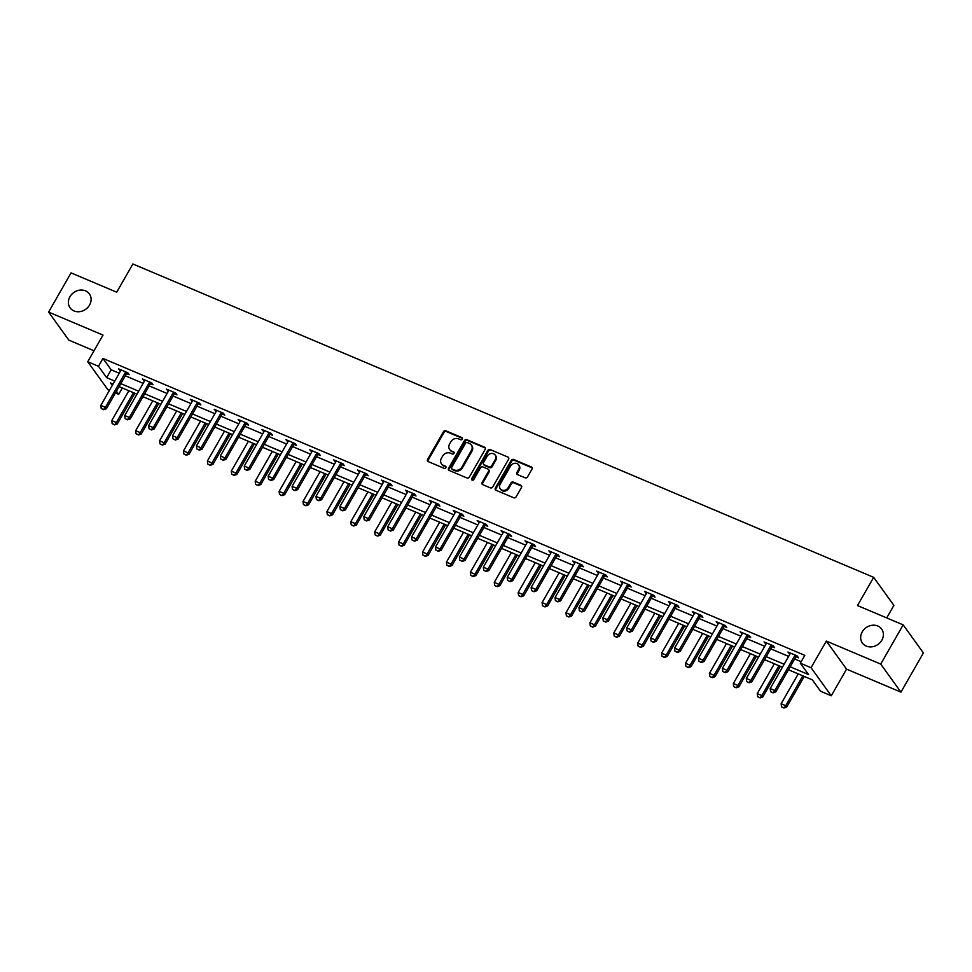 <?xml version="1.0" encoding="UTF-8"?>
<svg xmlns="http://www.w3.org/2000/svg" width="972" height="972" viewBox="0 0 972 972"><rect width="100%" height="100%" fill="white"/><g stroke="black" fill="none" stroke-linecap="round" stroke-linejoin="round"><path stroke-width="1.46" d="M462.259 439.089A1.276 1.106 -35.8 0 0 461.822 437.57L445.844 430.803A1.823 1.58 -35.8 0 0 443.451 431.702L427.583 459.416A1.823 1.58 -35.8 0 0 428.215 461.591L444.192 468.346A1.276 1.106 -35.8 0 0 445.431 466.196L443.353 465.321A5.832 5.042 -35.8 0 1 441.446 463.802A5.832 5.042 -35.8 0 1 441.361 458.359L442.685 456.05A5.832 5.042 -35.8 0 1 450.328 453.159L452.393 454.033A1.276 1.106 -35.8 0 0 453.62 451.883L451.555 451.008A5.832 5.042 -35.8 0 1 449.647 449.489A5.832 5.042 -35.8 0 1 449.562 444.046L450.887 441.738A5.832 5.042 -35.8 0 1 458.517 438.846L460.582 439.721A1.276 1.106 -35.8 0 0 462.259 439.089M462.417 438.348A1.276 1.106 -35.8 0 0 462.368 438.323L446.391 431.568A1.823 1.58 -35.8 0 0 443.997 432.467L428.13 460.169A1.823 1.58 -35.8 0 0 427.947 461.445M446.027 466.973A1.276 1.106 -35.8 0 0 445.978 466.949L443.353 465.321M454.216 452.66A1.276 1.106 -35.8 0 0 454.167 452.636L451.555 451.008M862.213 631.897A11.895 10.279 -35.8 0 0 862.371 643.002A11.895 10.279 -35.8 0 0 881.835 640.196A11.895 10.279 -35.8 0 0 881.677 629.091A11.895 10.279 -35.8 0 0 862.213 631.897M69.935 296.752A11.895 10.279 -35.8 0 0 70.093 307.857A11.895 10.279 -35.8 0 0 89.558 305.05A11.895 10.279 -35.8 0 0 89.4 293.945A11.895 10.279 -35.8 0 0 69.935 296.752M525.135 477.823A1.823 1.58 -35.8 0 0 527.529 476.924L531.976 469.148A1.823 1.58 -35.8 0 0 531.356 466.973L513.605 459.464A1.823 1.58 -35.8 0 0 511.223 460.376L495.356 488.078A1.823 1.58 -35.8 0 0 495.975 490.253L513.726 497.761A1.823 1.58 -35.8 0 0 516.108 496.862L521.49 487.47A1.823 1.58 -35.8 0 0 520.87 485.295L513.265 482.076A1.823 1.58 -35.8 0 0 510.883 482.987L508.222 487.64A4.884 4.216 -35.8 0 1 500.24 488.795A4.884 4.216 -35.8 0 1 500.167 484.238L510.616 466.001A4.884 4.216 -35.8 0 1 518.598 464.847A4.884 4.216 -35.8 0 1 518.659 469.403L516.922 472.441A1.823 1.58 -35.8 0 0 517.541 474.615L525.135 477.823M903.17 624.875L923.4 652.941L900.947 692.137L880.717 664.083L903.17 624.875L857.498 605.556L873.67 577.344L132.885 263.971L116.713 292.195L71.053 272.877L48.6 312.073L103.008 335.085L87.735 361.742L98.464 366.274L102.959 358.437L804.816 655.347L800.321 663.183L811.049 667.715L831.279 695.782L820.55 691.238L812.349 679.865L788.462 669.757M880.717 664.083L826.322 641.07L811.049 667.715M485.198 449.368A1.823 1.58 -35.8 0 0 484.578 447.193L466.827 439.684A1.823 1.58 -35.8 0 0 464.434 440.583L448.578 468.285A1.823 1.58 -35.8 0 0 449.198 470.46L466.949 477.969A1.823 1.58 -35.8 0 0 469.33 477.07L485.198 449.368M490.216 449.574L507.967 457.083A1.823 1.58 -35.8 0 1 508.587 459.258L492.719 486.96A1.823 1.58 -35.8 0 1 490.338 487.859L482.744 484.651A1.823 1.58 -35.8 0 1 482.112 482.477L488.552 471.238A1.823 1.58 -35.8 0 0 487.932 469.063L482.89 466.937A1.823 1.58 -35.8 0 0 480.508 467.836L473.801 479.536A1.276 1.106 -35.8 0 1 471.699 478.637L487.823 450.473A1.823 1.58 -35.8 0 1 490.216 449.574L507.967 457.083M48.6 312.073L68.83 340.127L94.017 350.783M886.719 617.925L893.9 605.398L873.67 577.344M102.959 358.437L111.16 369.81L119.252 373.236M125.279 375.787L143.163 383.357M149.178 385.896L167.075 393.466M173.089 396.017L190.974 403.574M196.988 406.126L214.885 413.695M220.899 416.235L238.784 423.804M244.81 426.356L262.695 433.913M268.709 436.464L286.594 444.034M292.621 446.573L310.505 454.143M316.52 456.694L334.417 464.252M340.431 466.803L358.316 474.372M364.342 476.912L382.227 484.481M388.241 487.033L406.126 494.59M412.152 497.142L430.037 504.711M436.051 507.25L453.948 514.82M459.963 517.371L477.847 524.929M483.874 527.48L501.759 535.05M507.773 537.589L525.658 545.158M531.684 547.71L549.569 555.267M555.583 557.819L573.48 565.388M579.494 567.927L597.379 575.497M603.405 578.048L621.29 585.606M627.304 588.157L645.189 595.727M651.216 598.266L669.101 605.835M675.115 608.387L693.012 615.944M699.026 618.496L716.911 626.065M722.925 628.605L740.822 636.174M746.836 638.726L764.721 646.283M770.747 648.834L788.632 656.404M794.646 658.943L801.171 661.701M126.688 373.613L129.13 374.645L127.757 372.75L118.56 368.862L120.528 371.012M150.587 383.733L153.029 384.766L151.668 382.871L142.471 378.983L144.439 381.121M174.498 393.842L176.94 394.875L175.568 392.98L166.382 389.092L168.338 391.242M198.397 403.951L200.84 404.984L199.479 403.088L190.281 399.2L192.249 401.351M222.309 414.072L224.751 415.105L223.378 413.209L214.192 409.321L216.161 411.46M246.208 424.181L248.662 425.214L247.289 423.318L238.091 419.43L240.06 421.581M270.119 434.29L272.561 435.322L271.2 433.427L262.003 429.539L263.971 431.69M294.03 444.411L296.472 445.443L295.099 443.548L285.902 439.66L287.87 441.798M317.929 454.519L320.371 455.552L319.01 453.657L309.813 449.769L311.781 451.919M341.84 464.628L344.282 465.661L342.909 463.766L333.724 459.878L335.692 462.028M365.739 474.749L368.194 475.782L366.821 473.886L357.623 469.998L359.591 472.137M389.651 484.858L392.093 485.891L390.732 483.995L381.534 480.107L383.503 482.258M413.562 494.967L416.004 495.999L414.631 494.104L405.433 490.216L407.402 492.367M437.461 505.088L439.903 506.12L438.542 504.225L429.345 500.337L431.313 502.475M461.372 515.196L463.814 516.229L462.441 514.334L453.256 510.446L455.224 512.596M485.271 525.305L487.713 526.338L486.352 524.443L477.155 520.555L479.123 522.705M509.182 535.426L511.624 536.459L510.264 534.564L501.066 530.676L503.034 532.814M533.093 545.535L535.536 546.568L534.163 544.672L524.965 540.784L526.933 542.935M556.992 555.644L559.435 556.677L558.074 554.781L548.876 550.893L550.845 553.044M580.904 565.765L583.346 566.798L581.973 564.902L572.787 561.014L574.756 563.153M604.803 575.874L607.245 576.906L605.884 575.011L596.687 571.123L598.655 573.273M628.714 585.982L631.156 587.015L629.795 585.12L620.598 581.232L622.566 583.382M652.625 596.103L655.067 597.136L653.694 595.241L644.497 591.353L646.465 593.491M676.524 606.212L678.966 607.245L677.606 605.349L668.408 601.461L670.376 603.612M700.435 616.321L702.878 617.354L701.505 615.458L692.319 611.57L694.275 613.721M724.334 626.442L726.777 627.475L725.416 625.579L716.218 621.691L718.187 623.83M748.246 636.551L750.688 637.583L749.315 635.688L740.129 631.8L742.098 633.951M772.145 646.659L774.599 647.692L773.226 645.797L764.028 641.909L765.997 644.059M796.056 656.78L798.498 657.813L797.137 655.918L787.94 652.03L789.908 654.168M826.322 641.07L846.551 669.125L900.947 692.137M846.551 669.125L831.279 695.782M122.338 387.974L118.693 394.34L115.437 392.955M109.423 390.416L107.965 389.796L87.735 361.742M790.163 666.792L808.522 674.556L800.321 663.183M98.464 366.274L106.665 377.658L114.769 381.085M120.783 383.624L138.668 391.194M144.694 393.745L162.579 401.302M168.593 403.854L186.49 411.423M192.505 413.963L210.389 421.532M216.416 424.084L234.301 431.641M240.315 434.192L258.2 441.762M264.226 444.301L282.111 451.871M288.125 454.422L306.022 461.979M312.036 464.531L329.921 472.1M335.935 474.64L353.832 482.209M359.847 484.761L377.731 492.318M383.758 494.87L401.643 502.439M407.657 504.978L425.542 512.548M431.568 515.099L449.453 522.657M455.467 525.208L473.364 532.778M479.378 535.317L497.263 542.886M503.289 545.438L521.174 552.995M527.188 555.547L545.073 563.116M551.1 565.655L568.985 573.225M574.999 575.776L592.896 583.334M598.91 585.885L616.795 593.455M622.821 595.994L640.706 603.563M646.72 606.115L664.605 613.672M670.631 616.224L688.516 623.793M694.53 626.333L712.427 633.902M718.442 636.453L736.326 644.011M742.353 646.562L760.238 654.132M766.252 656.671L784.137 664.241M113.068 384.049L110.492 382.956L112.278 385.434M116.446 391.218L118.693 394.34M782.436 667.205L764.551 659.648M758.537 657.096L740.652 649.527M734.625 646.988L716.741 639.418M710.726 636.867L692.829 629.309M686.815 626.758L668.93 619.188M662.904 616.649L645.019 609.08M639.005 606.528L621.12 598.971M615.094 596.419L597.209 588.85M591.195 586.31L573.298 578.741M567.284 576.189L549.399 568.632M543.372 566.081L525.488 558.511M519.473 555.972L501.588 548.402M495.562 545.851L477.677 538.294M471.663 535.742L453.766 528.173M447.752 525.633L429.867 518.064M423.853 515.512L405.956 507.955M399.942 505.404L382.057 497.834M376.03 495.295L358.146 487.725M352.131 485.174L334.247 477.617M328.22 475.065L310.335 467.496M304.321 464.956L286.424 457.387M280.41 454.835L262.525 447.278M256.499 444.726L238.614 437.157M232.6 434.618L214.715 427.048M208.688 424.497L190.804 416.939M184.789 414.388L166.892 406.818M160.878 404.279L142.993 396.71M136.967 394.158L119.082 386.601M111.16 369.81L106.665 377.658M119.933 370.757L120.54 369.7M143.832 380.878L144.439 379.809M167.743 390.987L168.35 389.93M191.654 401.096L192.262 400.039M215.553 411.217L216.161 410.148M239.464 421.326L240.072 420.269M263.363 431.434L263.971 430.377M287.275 441.555L287.882 440.486M311.186 451.664L311.793 450.607M335.085 461.773L335.692 460.716M358.996 471.894L359.604 470.825M382.895 482.003L383.503 480.946M406.806 492.111L407.414 491.054M430.718 502.232L431.325 501.163M454.617 512.341L455.224 511.284M478.528 522.45L479.135 521.393M502.427 532.571L503.034 531.502M526.338 542.68L526.946 541.623M550.237 552.789L550.845 551.732M574.148 562.91L574.756 561.84M598.059 573.018L598.667 571.961M621.958 583.127L622.566 582.07M645.87 593.248L646.477 592.179M669.769 603.357L670.376 602.3M693.68 613.466L694.287 612.409M717.591 623.587L718.199 622.517M741.49 633.695L742.098 632.638M765.401 643.804L766.009 642.747M789.3 653.925L789.908 652.856M449.647 449.489L450.194 450.255A5.832 5.042 -35.8 0 0 452.102 451.761M441.446 463.802L441.993 464.567A5.832 5.042 -35.8 0 0 443.9 466.074M485.38 448.092A1.823 1.58 -35.8 0 0 485.125 447.946L467.374 440.438A1.823 1.58 -35.8 0 0 464.981 441.337L449.125 469.039A1.823 1.58 -35.8 0 0 448.943 470.327M467.24 442.539A1.276 1.106 -35.8 0 0 465.576 443.171L451.652 467.483A1.276 1.106 -35.8 0 0 452.089 469.002L454.264 469.926A5.832 5.042 -35.8 0 0 461.894 467.046L471.42 450.425A5.832 5.042 -35.8 0 0 471.335 444.969A5.832 5.042 -35.8 0 0 469.427 443.463L467.24 442.539M451.664 468.674L452.211 469.44A1.276 1.106 -35.8 0 0 452.636 469.768L452.089 469.002M471.335 444.969L471.882 445.723A5.832 5.042 -35.8 0 1 471.967 451.178L462.441 467.799A5.832 5.042 -35.8 0 1 454.811 470.691L452.636 469.768M488.527 469.537L489.074 470.29A1.823 1.58 -35.8 0 1 489.098 472.003L482.659 483.23A1.823 1.58 -35.8 0 0 482.477 484.506M490.763 450.328A1.823 1.58 -35.8 0 0 488.369 451.239L472.246 479.403A1.276 1.106 -35.8 0 0 472.088 480.144M495.222 459.586A4.884 4.216 -35.8 0 0 495.161 455.03A4.884 4.216 -35.8 0 0 487.179 456.184L483.497 462.599A1.823 1.58 -35.8 0 0 484.117 464.774L489.159 466.912A1.823 1.58 -35.8 0 0 491.553 466.013L495.222 459.586L495.769 460.339A4.884 4.216 -35.8 0 0 495.708 455.783L495.161 455.03M483.521 464.312L484.068 465.066A1.823 1.58 -35.8 0 0 484.663 465.539L484.117 464.774M495.769 460.339L492.099 466.767A1.823 1.58 -35.8 0 1 489.706 467.666L484.663 465.539M518.598 464.847L519.145 465.6A4.884 4.216 -35.8 0 1 519.206 470.156L517.469 473.194A1.823 1.58 -35.8 0 0 517.286 474.47M500.24 488.795L500.787 489.548A4.884 4.216 -35.8 0 0 508.769 488.394L508.222 487.64M521.672 486.194A1.823 1.58 -35.8 0 0 521.417 486.049L513.811 482.841A1.823 1.58 -35.8 0 0 511.43 483.74L508.769 488.394M532.158 467.872A1.823 1.58 -35.8 0 0 531.903 467.739L514.152 460.23A1.823 1.58 -35.8 0 0 511.77 461.129L495.902 488.831A1.823 1.58 -35.8 0 0 495.72 490.107M128.863 390.732L111.768 420.572L116.361 422.528L133.456 392.676M114.453 424.643L112.157 423.671L114.623 424.873L116.361 422.528L117.345 423.889L134.877 393.283M111.768 420.572L112.157 423.671M114.623 424.873L117.345 423.889M101.222 408.507L103.688 409.71L101.222 408.507L100.833 405.409L120.589 370.915A1.859 1.604 -35.8 0 0 120.783 370.417L120.917 369.858M125.959 371.997L125.534 372.422A1.859 1.604 -35.8 0 0 125.181 372.859L105.426 407.353L106.41 408.726L103.688 409.71M127.624 372.689L126.518 373.783A1.859 1.604 -35.8 0 0 126.166 374.232L106.41 408.726M100.833 405.409L105.426 407.353L103.518 409.479M152.762 400.841L135.667 430.693L140.272 432.637L157.367 402.785M138.364 434.751L136.068 433.779L138.522 434.982L140.272 432.637L141.256 433.998L158.788 403.392M135.667 430.693L136.068 433.779M138.522 434.982L141.256 433.998M176.673 410.962L159.578 440.802L164.171 442.746L181.266 412.906M162.275 444.872L159.967 443.9L162.433 445.091L164.171 442.746L165.155 444.119L182.687 413.501M159.578 440.802L159.967 443.9M162.433 445.091L165.155 444.119M125.133 418.616L127.587 419.819L125.133 418.616L124.732 415.53L144.488 381.036A1.859 1.604 -35.8 0 0 144.694 380.526L144.816 379.967M149.87 382.105L149.433 382.531A1.859 1.604 -35.8 0 0 149.093 382.98L129.337 417.474L130.321 418.835L127.587 419.819M151.523 382.81L150.417 383.891A1.859 1.604 -35.8 0 0 150.077 384.341L130.321 418.835M124.732 415.53L129.337 417.474L127.429 419.588M149.032 428.737L151.498 429.928L149.032 428.737L148.643 425.639L168.399 391.145A1.859 1.604 -35.8 0 0 168.606 390.635L168.727 390.088M173.769 392.214L173.344 392.639A1.859 1.604 -35.8 0 0 172.992 393.089L153.236 427.583L154.22 428.944L151.498 429.928M175.434 392.919L174.328 394.012A1.859 1.604 -35.8 0 0 173.976 394.45L154.22 428.944M148.643 425.639L153.236 427.583L151.34 429.709M200.572 421.07L183.489 450.911L188.082 452.867L205.177 423.014M186.174 454.981L183.878 454.009L186.345 455.212L188.082 452.867L189.066 454.228L206.599 423.622M183.489 450.911L183.878 454.009M186.345 455.212L189.066 454.228M224.483 431.179L207.388 461.032L211.993 462.976L229.076 433.123M210.086 465.09L207.789 464.118L210.244 465.321L211.993 462.976L212.977 464.337L230.498 433.731M207.388 461.032L207.789 464.118M210.244 465.321L212.977 464.337M248.395 441.3L231.3 471.141L235.892 473.085L252.987 443.244M233.985 475.211L231.688 474.239L234.155 475.43L235.892 473.085L236.876 474.458L254.409 443.84M231.3 471.141L231.688 474.239M234.155 475.43L236.876 474.458M172.943 438.846L175.41 440.049L172.943 438.846L172.554 435.748L192.31 401.254A1.859 1.604 -35.8 0 0 192.505 400.756L192.638 400.197M197.68 402.335L197.243 402.76A1.859 1.604 -35.8 0 0 196.903 403.198L177.147 437.692L178.131 439.065L175.41 440.049M199.333 403.028L198.227 404.121A1.859 1.604 -35.8 0 0 197.887 404.571L178.131 439.065M172.554 435.748L177.147 437.692L175.239 439.818M196.854 448.955L199.309 450.158L196.854 448.955L196.453 445.869L216.209 411.375A1.859 1.604 -35.8 0 0 216.416 410.864L216.537 410.305M221.58 412.444L221.154 412.869A1.859 1.604 -35.8 0 0 220.814 413.319L201.058 447.813L202.042 449.173L199.309 450.158M223.244 413.149L222.138 414.23A1.859 1.604 -35.8 0 0 221.798 414.68L202.042 449.173M196.453 445.869L201.058 447.813L199.151 449.927M220.753 459.076L223.22 460.266L220.753 459.076L220.365 455.977L240.12 421.483A1.859 1.604 -35.8 0 0 240.315 420.973L240.449 420.426M245.491 422.553L245.066 422.978A1.859 1.604 -35.8 0 0 244.713 423.428L224.957 457.921L225.941 459.282L223.22 460.266M247.155 423.257L246.05 424.351A1.859 1.604 -35.8 0 0 245.697 424.788L225.941 459.282M220.365 455.977L224.957 457.921L223.05 460.048M272.294 451.409L255.199 481.249L259.803 483.206L276.899 453.353M257.896 485.32L255.6 484.348L258.054 485.55L259.803 483.206L260.788 484.566L278.32 453.96M255.199 481.249L255.6 484.348M258.054 485.55L260.788 484.566M244.665 469.184L247.119 470.387L244.665 469.184L244.264 466.086L264.02 431.592A1.859 1.604 -35.8 0 0 264.226 431.094L264.348 430.535M269.402 432.674L268.965 433.099A1.859 1.604 -35.8 0 0 268.624 433.536L248.868 468.03L249.853 469.403L247.119 470.387M271.054 433.366L269.949 434.46A1.859 1.604 -35.8 0 0 269.609 434.909L249.853 469.403M244.264 466.086L248.868 468.03L246.961 470.156M296.205 461.518L279.11 491.37L283.703 493.314L300.798 463.462M281.795 495.428L279.499 494.456L281.965 495.659L283.703 493.314L284.687 494.675L302.219 464.069M279.11 491.37L279.499 494.456M281.965 495.659L284.687 494.675M268.564 479.293L271.03 480.496L268.564 479.293L268.175 476.207L287.931 441.713A1.859 1.604 -35.8 0 0 288.125 441.203L288.259 440.644M293.301 442.782L292.876 443.208A1.859 1.604 -35.8 0 0 292.523 443.657L272.768 478.151L273.752 479.512L271.03 480.496M294.966 443.487L293.86 444.569A1.859 1.604 -35.8 0 0 293.508 445.018L273.752 479.512M268.175 476.207L272.768 478.151L270.86 480.265M320.104 471.639L303.021 501.479L307.614 503.423L324.709 473.583M305.706 505.549L303.41 504.577L305.876 505.768L307.614 503.423L308.598 504.796L326.13 474.178M303.021 501.479L303.41 504.577M305.876 505.768L308.598 504.796M292.475 489.414L294.941 490.605L292.475 489.414L292.086 486.316L311.842 451.822A1.859 1.604 -35.8 0 0 312.036 451.312L312.17 450.765M317.212 452.891L316.775 453.317A1.859 1.604 -35.8 0 0 316.435 453.766L296.679 488.26L297.663 489.621L294.941 490.605M318.865 453.596L317.759 454.689A1.859 1.604 -35.8 0 0 317.419 455.127L297.663 489.621M292.086 486.316L296.679 488.26L294.771 490.386M344.015 481.748L326.92 511.588L331.525 513.544L348.608 483.692M329.617 515.658L327.309 514.686L329.775 515.889L331.525 513.544L332.509 514.905L350.029 484.299M326.92 511.588L327.309 514.686M329.775 515.889L332.509 514.905M316.374 499.523L318.84 500.726L316.374 499.523L315.985 496.425L335.741 461.931A1.859 1.604 -35.8 0 0 335.948 461.433L336.069 460.874M341.111 463.012L340.686 463.437A1.859 1.604 -35.8 0 0 340.346 463.875L320.59 498.369L321.574 499.742L318.84 500.726M342.776 463.705L341.67 464.798A1.859 1.604 -35.8 0 0 341.33 465.248L321.574 499.742M315.985 496.425L320.59 498.369L318.682 500.495M367.926 491.856L350.831 521.709L355.424 523.653L372.519 493.8M353.516 525.767L351.22 524.795L353.687 525.998L355.424 523.653L356.408 525.014L373.941 494.408M350.831 521.709L351.22 524.795M353.687 525.998L356.408 525.014M340.285 509.632L342.752 510.835L340.285 509.632L339.896 506.546L359.652 472.052A1.859 1.604 -35.8 0 0 359.847 471.542L359.98 470.983M365.022 473.121L364.585 473.546A1.859 1.604 -35.8 0 0 364.245 473.996L344.489 508.49L345.473 509.85L342.752 510.835M366.687 473.826L365.569 474.907A1.859 1.604 -35.8 0 0 365.229 475.357L345.473 509.85M339.896 506.546L344.489 508.49L342.581 510.604M391.825 501.977L374.73 531.818L379.335 533.762L396.43 503.921M377.428 535.888L375.131 534.916L377.586 536.107L379.335 533.762L380.319 535.135L397.852 504.517M374.73 531.818L375.131 534.916M377.586 536.107L380.319 535.135M364.196 519.753L366.651 520.943L364.196 519.753L363.795 516.654L383.551 482.161A1.859 1.604 -35.8 0 0 383.758 481.65L383.879 481.104M388.934 483.23L388.496 483.655A1.859 1.604 -35.8 0 0 388.156 484.105L368.4 518.598L369.384 519.959L366.651 520.943M390.586 483.935L389.48 485.028A1.859 1.604 -35.8 0 0 389.14 485.465L369.384 519.959M363.795 516.654L368.4 518.598L366.493 520.725M415.737 512.086L398.642 541.926L403.234 543.883L420.329 514.03M401.327 545.997L399.03 545.025L401.497 546.228L403.234 543.883L404.218 545.243L421.751 514.638M398.642 541.926L399.03 545.025M401.497 546.228L404.218 545.243M388.095 529.862L390.562 531.064L388.095 529.862L387.707 526.763L407.462 492.269A1.859 1.604 -35.8 0 0 407.657 491.771L407.79 491.212M412.833 493.351L412.407 493.776A1.859 1.604 -35.8 0 0 412.055 494.213L392.299 528.707L393.283 530.08L390.562 531.064M414.497 494.043L413.392 495.137A1.859 1.604 -35.8 0 0 413.039 495.586L393.283 530.08M387.707 526.763L392.299 528.707L390.392 530.833M439.636 522.195L422.553 552.047L427.145 553.991L444.24 524.139M425.238 556.106L422.942 555.134L425.408 556.336L427.145 553.991L428.13 555.352L445.662 524.746M422.553 552.047L422.942 555.134M425.408 556.336L428.13 555.352M412.007 539.97L414.473 541.173L412.007 539.97L411.618 536.884L431.374 502.39A1.859 1.604 -35.8 0 0 431.568 501.88L431.702 501.321M436.744 503.46L436.307 503.885A1.859 1.604 -35.8 0 0 435.966 504.334L416.21 538.828L417.195 540.189L414.473 541.173M438.396 504.164L437.291 505.246A1.859 1.604 -35.8 0 0 436.95 505.695L417.195 540.189M411.618 536.884L416.21 538.828L414.303 540.942M463.547 532.316L446.452 562.156L451.057 564.1L468.14 534.26M449.149 566.226L446.841 565.254L449.307 566.445L451.057 564.1L452.041 565.473L469.561 534.855M446.452 562.156L446.841 565.254M449.307 566.445L452.041 565.473M435.906 550.091L438.372 551.282L435.906 550.091L435.517 546.993L455.273 512.499A1.859 1.604 -35.8 0 0 455.479 511.989L455.601 511.442M460.643 513.568L460.218 513.994A1.859 1.604 -35.8 0 0 459.878 514.443L440.122 548.937L441.106 550.298L438.372 551.282M462.308 514.273L461.202 515.367A1.859 1.604 -35.8 0 0 460.862 515.804L441.106 550.298M435.517 546.993L440.122 548.937L438.214 551.063M487.458 542.425L470.363 572.265L474.956 574.221L492.051 544.369M473.048 576.335L470.752 575.363L473.218 576.566L474.956 574.221L475.94 575.582L493.472 544.976M470.363 572.265L470.752 575.363M473.218 576.566L475.94 575.582M459.817 560.2L462.283 561.403L459.817 560.2L459.428 557.102L479.184 522.608A1.859 1.604 -35.8 0 0 479.378 522.11L479.512 521.551M484.554 523.689L484.117 524.115A1.859 1.604 -35.8 0 0 483.777 524.552L464.021 559.046L465.005 560.419L462.283 561.403M486.207 524.382L485.101 525.475A1.859 1.604 -35.8 0 0 484.761 525.925L465.005 560.419M459.428 557.102L464.021 559.046L462.113 561.172M511.357 552.533L494.262 582.386L498.867 584.33L515.962 554.477M496.959 586.444L494.663 585.472L497.117 586.675L498.867 584.33L499.851 585.691L517.383 555.085M494.262 582.386L494.663 585.472M497.117 586.675L499.851 585.691M483.728 570.309L486.182 571.512L483.728 570.309L483.327 567.223L503.083 532.729A1.859 1.604 -35.8 0 0 503.289 532.219L503.411 531.66M508.465 533.798L508.028 534.223A1.859 1.604 -35.8 0 0 507.688 534.673L487.932 569.167L488.916 570.528L486.182 571.512M510.118 534.503L509.012 535.584A1.859 1.604 -35.8 0 0 508.672 536.034L488.916 570.528M483.327 567.223L487.932 569.167L486.024 571.281M535.268 562.654L518.173 592.495L522.766 594.439L539.861 564.598M520.858 596.565L518.562 595.593L521.028 596.784L522.766 594.439L523.75 595.812L541.283 565.194M518.173 592.495L518.562 595.593M521.028 596.784L523.75 595.812M507.627 580.43L510.093 581.62L507.627 580.43L507.238 577.332L526.994 542.838A1.859 1.604 -35.8 0 0 527.188 542.327L527.322 541.781M532.364 543.907L531.939 544.332A1.859 1.604 -35.8 0 0 531.587 544.782L511.831 579.276L512.815 580.636L510.093 581.62M534.029 544.612L532.923 545.705A1.859 1.604 -35.8 0 0 532.571 546.143L512.815 580.636M507.238 577.332L511.831 579.276L509.923 581.402M559.167 572.763L542.084 602.604L546.677 604.56L563.772 574.707M544.77 606.674L542.473 605.702L544.928 606.905L546.677 604.56L547.661 605.921L565.194 575.315M542.084 602.604L542.473 605.702M544.928 606.905L547.661 605.921M531.538 590.539L533.993 591.741L531.538 590.539L531.149 587.44L550.905 552.947A1.859 1.604 -35.8 0 0 551.1 552.448L551.233 551.889M556.276 554.028L555.838 554.453A1.859 1.604 -35.8 0 0 555.498 554.89L535.742 589.384L536.726 590.757L533.993 591.741M557.928 554.72L556.822 555.814A1.859 1.604 -35.8 0 0 556.482 556.263L536.726 590.757M531.149 587.44L535.742 589.384L533.835 591.511M583.078 582.872L565.983 612.725L570.576 614.668L587.671 584.816M568.681 616.783L566.372 615.811L568.839 617.013L570.576 614.668L571.56 616.029L589.093 585.423M565.983 612.725L566.372 615.811M568.839 617.013L571.56 616.029M555.437 600.647L557.904 601.85L555.437 600.647L555.048 597.561L574.804 563.067A1.859 1.604 -35.8 0 0 575.011 562.557L575.132 561.998M580.175 564.137L579.749 564.562A1.859 1.604 -35.8 0 0 579.397 565.011L559.653 599.505L560.637 600.866L557.904 601.85M581.839 564.841L580.734 565.923A1.859 1.604 -35.8 0 0 580.381 566.372L560.637 600.866M555.048 597.561L559.653 599.505L557.746 601.619M606.99 592.993L589.895 622.833L594.487 624.777L611.582 594.937M592.58 626.904L590.283 625.932L592.75 627.122L594.487 624.777L595.472 626.15L613.004 595.532M589.895 622.833L590.283 625.932M592.75 627.122L595.472 626.15M579.348 610.768L581.815 611.959L579.348 610.768L578.96 607.67L598.716 573.176A1.859 1.604 -35.8 0 0 598.91 572.666L599.044 572.119M604.086 574.245L603.648 574.671A1.859 1.604 -35.8 0 0 603.308 575.12L583.552 609.614L584.537 610.975L581.815 611.959M605.738 574.95L604.633 576.044A1.859 1.604 -35.8 0 0 604.292 576.481L584.537 610.975M578.96 607.67L583.552 609.614L581.645 611.74M630.889 603.102L613.794 632.942L618.399 634.898L635.494 605.046M616.491 637.012L614.195 636.04L616.649 637.243L618.399 634.898L619.383 636.259L636.915 605.653M613.794 632.942L614.195 636.04M616.649 637.243L619.383 636.259M603.26 620.877L605.714 622.08L603.26 620.877L602.859 617.779L622.615 583.285A1.859 1.604 -35.8 0 0 622.821 582.787L622.943 582.228M627.997 584.366L627.56 584.792A1.859 1.604 -35.8 0 0 627.219 585.229L607.464 619.723L608.448 621.096L605.714 622.08M629.649 585.059L628.544 586.152A1.859 1.604 -35.8 0 0 628.204 586.602L608.448 621.096M602.859 617.779L607.464 619.723L605.556 621.849M654.8 613.211L637.705 643.063L642.298 645.007L659.393 615.155M640.39 647.121L638.094 646.149L640.56 647.352L642.298 645.007L643.282 646.368L660.814 615.762M637.705 643.063L638.094 646.149M640.56 647.352L643.282 646.368M627.159 630.986L629.625 632.189L627.159 630.986L626.77 627.9L646.526 593.406A1.859 1.604 -35.8 0 0 646.72 592.896L646.854 592.337M651.896 594.475L651.471 594.9A1.859 1.604 -35.8 0 0 651.119 595.35L631.363 629.844L632.347 631.205L629.625 632.189M653.561 595.18L652.455 596.261A1.859 1.604 -35.8 0 0 652.103 596.711L632.347 631.205M626.77 627.9L631.363 629.844L629.455 631.958M678.699 623.331L661.604 653.172L666.209 655.116L683.304 625.275M664.301 657.242L662.005 656.27L664.459 657.461L666.209 655.116L667.193 656.489L684.725 625.871M661.604 653.172L662.005 656.27M664.459 657.461L667.193 656.489M651.07 641.107L653.524 642.298L651.07 641.107L650.669 638.009L670.425 603.515A1.859 1.604 -35.8 0 0 670.631 603.005L670.753 602.458M675.807 604.584L675.37 605.009A1.859 1.604 -35.8 0 0 675.03 605.459L655.274 639.953L656.258 641.313L653.524 642.298M677.46 605.289L676.354 606.382A1.859 1.604 -35.8 0 0 676.014 606.82L656.258 641.313M650.669 638.009L655.274 639.953L653.366 642.079M702.61 633.44L685.515 663.281L690.108 665.237L707.203 635.384M688.212 667.351L685.904 666.379L688.37 667.582L690.108 665.237L691.092 666.598L708.624 635.992M685.515 663.281L685.904 666.379M688.37 667.582L691.092 666.598M674.969 651.216L677.435 652.419L674.969 651.216L674.58 648.117L694.336 613.624A1.859 1.604 -35.8 0 0 694.543 613.125L694.664 612.567M699.706 614.705L699.281 615.13A1.859 1.604 -35.8 0 0 698.929 615.568L679.173 650.061L680.157 651.434L677.435 652.419M701.371 615.398L700.265 616.491A1.859 1.604 -35.8 0 0 699.913 616.941L680.157 651.434M674.58 648.117L679.173 650.061L677.277 652.188M726.521 643.549L709.426 673.402L714.019 675.346L731.114 645.493M712.112 677.46L709.815 676.488L712.282 677.691L714.019 675.346L715.003 676.706L732.536 646.101M709.426 673.402L709.815 676.488M712.282 677.691L715.003 676.706M698.88 661.324L701.347 662.527L698.88 661.324L698.491 658.238L718.247 623.745A1.859 1.604 -35.8 0 0 718.442 623.234L718.575 622.675M723.618 624.814L723.18 625.239A1.859 1.604 -35.8 0 0 722.84 625.689L703.084 660.182L704.068 661.543L701.347 662.527M725.27 625.518L724.164 626.6A1.859 1.604 -35.8 0 0 723.824 627.049L704.068 661.543M698.491 658.238L703.084 660.182L701.177 662.297M750.42 653.67L733.325 683.51L737.93 685.454L755.013 655.614M736.023 687.581L733.726 686.609L736.181 687.799L737.93 685.454L738.914 686.827L756.435 656.209M733.325 683.51L733.726 686.609M736.181 687.799L738.914 686.827M722.791 671.445L725.246 672.636L722.791 671.445L722.39 668.347L742.146 633.853A1.859 1.604 -35.8 0 0 742.353 633.343L742.474 632.796M747.517 634.923L747.091 635.348A1.859 1.604 -35.8 0 0 746.751 635.797L726.995 670.291L727.979 671.652L725.246 672.636M749.181 635.627L748.076 636.721A1.859 1.604 -35.8 0 0 747.735 637.158L727.979 671.652M722.39 668.347L726.995 670.291L725.088 672.417M774.332 663.779L757.237 693.619L761.829 695.575L778.924 665.723M759.922 697.689L757.625 696.717L760.092 697.92L761.829 695.575L762.813 696.936L780.346 666.33M757.237 693.619L757.625 696.717M760.092 697.92L762.813 696.936M746.69 681.554L749.157 682.757L746.69 681.554L746.302 678.456L766.058 643.962A1.859 1.604 -35.8 0 0 766.252 643.464L766.386 642.905M771.428 645.043L771.003 645.469A1.859 1.604 -35.8 0 0 770.65 645.906L750.894 680.4L751.878 681.773L749.157 682.757M773.092 645.736L771.987 646.83A1.859 1.604 -35.8 0 0 771.634 647.279L751.878 681.773M746.302 678.456L750.894 680.4L748.987 682.526M798.231 673.888L781.136 703.74L785.741 705.684L802.836 675.832M783.833 707.798L781.537 706.826L783.991 708.029L785.741 705.684L786.725 707.045L804.257 676.439M781.136 703.74L781.537 706.826M783.991 708.029L786.725 707.045M770.602 691.663L773.056 692.866L770.602 691.663L770.201 688.577L789.957 654.083A1.859 1.604 -35.8 0 0 790.163 653.573L790.285 653.014M795.339 655.152L794.902 655.578A1.859 1.604 -35.8 0 0 794.561 656.027L774.806 690.521L775.79 691.882L773.056 692.866M796.991 655.857L795.886 656.938A1.859 1.604 -35.8 0 0 795.546 657.388L775.79 691.882M770.201 688.577L774.806 690.521L772.898 692.635M462.368 438.323L461.822 437.57M445.978 466.949L445.431 466.196M454.167 452.636L453.62 451.883M428.13 460.169L427.583 459.416M443.997 432.467L443.451 431.702M446.391 431.568L445.844 430.803M449.125 469.039L448.578 468.285M464.981 441.337L464.434 440.583M467.374 440.438L466.827 439.684M485.125 447.946L484.578 447.193M454.811 470.691L454.264 469.926M462.441 467.799L461.894 467.046M471.967 451.178L471.42 450.425M482.659 483.23L482.112 482.477M489.098 472.003L488.552 471.238M472.246 479.403L471.699 478.637M488.369 451.239L487.823 450.473M489.706 467.666L489.159 466.912M492.099 466.767L491.553 466.013M517.469 473.194L516.922 472.441M519.206 470.156L518.659 469.403M511.43 483.74L510.883 482.987M513.811 482.841L513.265 482.076M521.417 486.049L520.87 485.295M495.902 488.831L495.356 488.078M511.77 461.129L511.223 460.376M514.152 460.23L513.605 459.464M531.903 467.739L531.356 466.973M125.181 372.859L126.166 374.232M125.534 372.422L126.518 373.783M149.093 382.98L150.077 384.341M149.433 382.531L150.417 383.891M172.992 393.089L173.976 394.45M173.344 392.639L174.328 394.012M196.903 403.198L197.887 404.571M197.243 402.76L198.227 404.121M220.814 413.319L221.798 414.68M221.154 412.869L222.138 414.23M244.713 423.428L245.697 424.788M245.066 422.978L246.05 424.351M268.624 433.536L269.609 434.909M268.965 433.099L269.949 434.46M292.523 443.657L293.508 445.018M292.876 443.208L293.86 444.569M316.435 453.766L317.419 455.127M316.775 453.317L317.759 454.689M340.346 463.875L341.33 465.248M340.686 463.437L341.67 464.798M364.245 473.996L365.229 475.357M364.585 473.546L365.569 474.907M388.156 484.105L389.14 485.465M388.496 483.655L389.48 485.028M412.055 494.213L413.039 495.586M412.407 493.776L413.392 495.137M435.966 504.334L436.95 505.695M436.307 503.885L437.291 505.246M459.878 514.443L460.862 515.804M460.218 513.994L461.202 515.367M483.777 524.552L484.761 525.925M484.117 524.115L485.101 525.475M507.688 534.673L508.672 536.034M508.028 534.223L509.012 535.584M531.587 544.782L532.571 546.143M531.939 544.332L532.923 545.705M555.498 554.89L556.482 556.263M555.838 554.453L556.822 555.814M579.397 565.011L580.381 566.372M579.749 564.562L580.734 565.923M603.308 575.12L604.292 576.481M603.648 574.671L604.633 576.044M627.219 585.229L628.204 586.602M627.56 584.792L628.544 586.152M651.119 595.35L652.103 596.711M651.471 594.9L652.455 596.261M675.03 605.459L676.014 606.82M675.37 605.009L676.354 606.382M698.929 615.568L699.913 616.941M699.281 615.13L700.265 616.491M722.84 625.689L723.824 627.049M723.18 625.239L724.164 626.6M746.751 635.797L747.735 637.158M747.091 635.348L748.076 636.721M770.65 645.906L771.634 647.279M771.003 645.469L771.987 646.83M794.561 656.027L795.546 657.388M794.902 655.578L795.886 656.938"/></g></svg>
